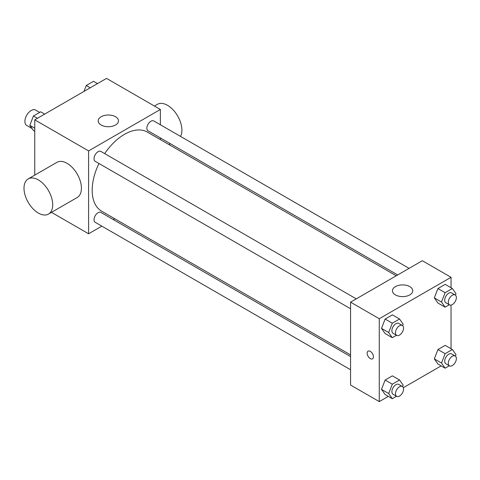 <?xml version="1.0" encoding="UTF-8"?>
<svg xmlns="http://www.w3.org/2000/svg" width="480" height="480" viewBox="0 0 480 480"><rect width="100%" height="100%" fill="white"/><g stroke="black" fill="none" stroke-linecap="round" stroke-linejoin="round"><path stroke-width="0.72" d="M39.666 112.404L35.616 110.07A8.88 5.13 120 0 0 28.776 112.446A8.88 5.13 120 0 0 24.9 121.386A8.88 5.13 120 0 0 26.736 125.454L32.04 128.514M34.764 175.122L34.764 119.832L106.536 78.396L160.368 109.47L160.368 124.764M101.838 226.14L88.596 233.784L51.48 212.358M114.69 218.718L113.25 219.552M98.97 163.488A45.678 26.37 120 0 0 92.184 190.278A45.678 26.37 120 0 0 101.646 211.182L350.562 354.9M396.24 275.784L147.318 132.072A45.678 26.37 120 0 0 104.676 153.606M160.368 137.94L160.368 139.608M88.596 233.784L88.596 150.912L160.368 109.47M409.092 268.362L153.744 120.942A5.706 3.294 120 0 0 149.352 122.472A5.706 3.294 120 0 0 146.862 128.208A5.706 3.294 120 0 0 148.044 130.824L397.686 274.95M350.562 356.568L100.92 212.436A5.706 3.294 120 0 0 96.528 213.966A5.706 3.294 120 0 0 94.038 219.702A5.706 3.294 120 0 0 95.214 222.318L350.562 369.738M350.562 308.742L95.214 161.322A5.706 3.294 -60 0 1 95.214 154.734A5.706 3.294 -60 0 1 100.92 151.44L356.268 298.86M88.596 150.912L34.764 119.832M101.154 125.01A10.152 5.862 180 0 1 98.184 120.87A10.152 5.862 180 0 1 108.33 115.008A10.152 5.862 180 0 1 118.482 120.87A10.152 5.862 180 0 1 112.218 126.282A10.152 5.862 180 0 1 101.154 125.01M28.206 178.908L56.916 162.336A20.298 11.718 60 0 1 72.558 167.772A20.298 11.718 60 0 1 81.42 188.202A20.298 11.718 60 0 1 77.214 197.496L48.504 214.074A20.298 11.718 60 0 1 28.206 202.35A20.298 11.718 60 0 1 28.206 178.908A20.298 11.718 60 0 1 43.848 184.35A20.298 11.718 60 0 1 52.71 204.78A20.298 11.718 60 0 1 48.504 214.074M180.552 136.416A20.298 11.718 -120 0 0 175.776 113.082A20.298 11.718 -120 0 0 157.392 104.322L154.422 106.038M388.314 396.384L379.272 401.604L350.562 385.032L350.562 302.154L422.334 260.718L451.044 277.296L451.044 287.736M441.138 365.886L403.332 387.714M437.946 303.048L434.322 297.888L437.946 288.546L445.194 284.358L437.946 288.546L434.322 297.888L437.946 303.048L445.122 307.194L441.498 302.034L445.122 292.686L452.376 288.504L456 293.658L455.424 295.14M385.122 394.542L381.498 389.382L385.122 380.04L392.37 375.852L385.122 380.04L381.498 389.382L385.122 394.542L392.298 398.688L388.674 393.528L392.298 384.18L399.552 379.998L403.176 385.152L402.6 386.634M451.044 305.076L451.044 348.732M379.272 401.604L379.272 318.732L451.044 277.296M437.946 364.044L434.322 358.884L437.946 349.542L445.194 345.354L437.946 349.542L434.322 358.884L437.946 364.044L445.122 368.19L441.498 363.03L445.122 353.682L452.376 349.5L456 354.654L455.424 356.136M385.122 333.546L381.498 328.386L385.122 319.044L392.37 314.856L385.122 319.044L381.498 328.386L385.122 333.546L392.298 337.686L388.674 332.532L392.298 323.184L399.552 319.002L403.176 324.156L402.6 325.638M379.272 318.732L350.562 302.154M395.424 294.906A10.152 5.862 180 0 1 392.448 290.76A10.152 5.862 180 0 1 402.6 284.898A10.152 5.862 180 0 1 412.746 290.76A10.152 5.862 180 0 1 406.482 296.172A10.152 5.862 180 0 1 395.424 294.906M373.44 356.802A4.44 2.562 60 0 1 372.522 358.836A4.44 2.562 60 0 1 368.082 356.268A4.44 2.562 60 0 1 368.082 351.144A4.44 2.562 60 0 1 371.502 352.332A4.44 2.562 60 0 1 373.44 356.802M372.522 358.836A4.44 2.562 60 0 1 368.082 356.268A4.44 2.562 60 0 1 368.082 351.144M396.498 335.262L392.298 337.686M402.366 325.476L398.778 323.406A5.706 3.294 120 0 0 394.38 324.93A5.706 3.294 120 0 0 391.89 330.672A5.706 3.294 120 0 0 393.072 333.282L396.66 335.358A5.706 3.294 120 0 0 402.366 332.064A5.706 3.294 120 0 0 402.366 325.476A5.706 3.294 120 0 0 397.968 327.006A5.706 3.294 120 0 0 395.478 332.742A5.706 3.294 120 0 0 396.66 335.358M388.674 332.532L381.498 328.386M392.298 323.184L385.122 319.044M399.552 319.002L392.37 314.856M449.322 304.764L445.122 307.194M455.19 294.978L451.602 292.908A5.706 3.294 120 0 0 447.204 294.432A5.706 3.294 120 0 0 444.714 300.174A5.706 3.294 120 0 0 445.896 302.784L449.484 304.86A5.706 3.294 120 0 0 455.19 301.566A5.706 3.294 120 0 0 455.19 294.978A5.706 3.294 120 0 0 450.792 296.508A5.706 3.294 120 0 0 448.302 302.244A5.706 3.294 120 0 0 449.484 304.86M441.498 302.034L434.322 297.888M445.122 292.686L437.946 288.546M452.376 288.504L445.194 284.358M396.498 396.258L392.298 398.688M402.366 386.472L398.778 384.402A5.706 3.294 120 0 0 394.38 385.926A5.706 3.294 120 0 0 391.89 391.668A5.706 3.294 120 0 0 393.072 394.278L396.66 396.354A5.706 3.294 120 0 0 402.366 393.06A5.706 3.294 120 0 0 402.366 386.472A5.706 3.294 120 0 0 397.968 388.002A5.706 3.294 120 0 0 395.478 393.744A5.706 3.294 120 0 0 396.66 396.354M388.674 393.528L381.498 389.382M392.298 384.18L385.122 380.04M399.552 379.998L392.37 375.852M449.322 365.76L445.122 368.19M455.19 355.974L451.602 353.904A5.706 3.294 120 0 0 447.204 355.428A5.706 3.294 120 0 0 444.714 361.17A5.706 3.294 120 0 0 445.896 363.78L449.484 365.856A5.706 3.294 120 0 0 455.19 362.562A5.706 3.294 120 0 0 455.19 355.974A5.706 3.294 120 0 0 450.792 357.504A5.706 3.294 120 0 0 448.302 363.246A5.706 3.294 120 0 0 449.484 365.856M441.498 363.03L434.322 358.884M445.122 353.682L437.946 349.542M452.376 349.5L445.194 345.354M34.764 131.268L33.438 130.5L29.808 125.346L33.438 115.998L40.686 111.81L44.67 114.114M34.764 128.202L29.808 125.346M37.422 118.296L33.438 115.998M83.964 91.428L86.262 85.5L93.51 81.312L97.494 83.616M90.246 87.798L86.262 85.5M168.924 144.546L170.37 143.712"/></g></svg>
